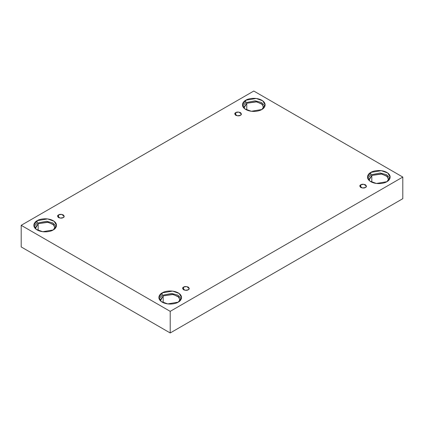 <?xml version="1.0" encoding="UTF-8"?>
<svg xmlns="http://www.w3.org/2000/svg" width="424" height="424" viewBox="0 0 424 424"><rect width="100%" height="100%" fill="white"/><g stroke="black" fill="none" stroke-linecap="round" stroke-linejoin="round"><path stroke-width="0.64" d="M235.739 112.593L234.769 113.945L237.371 115.81L240.419 115.296C239.443 116.012 237.885 116.012 235.739 115.296C234.499 114.056 234.499 113.155 235.739 112.593C236.709 111.878 238.272 111.878 240.419 112.593C241.659 113.833 241.659 114.734 240.419 115.296L241.388 113.945L238.786 112.079L235.739 112.593L235.739 115.296L235.739 112.593M58.544 214.894L57.574 216.245L60.176 218.111L63.224 217.597C62.254 218.312 60.69 218.312 58.544 217.597C57.304 216.357 57.304 215.456 58.544 214.894C59.519 214.178 61.077 214.178 63.224 214.894C64.464 216.134 64.464 217.035 63.224 217.597L64.194 216.245L61.591 214.38L58.544 214.894L58.544 217.597L58.544 214.894M183.581 287.085L182.612 288.437L185.214 290.302L188.261 289.788C187.291 290.504 185.728 290.504 183.581 289.788C182.341 288.548 182.341 287.647 183.581 287.085C184.557 286.37 186.115 286.37 188.261 287.085C189.502 288.325 189.502 289.226 188.261 289.788L189.231 288.437L186.629 286.571L183.581 287.085L183.581 289.788L183.581 287.085M360.776 184.785L359.806 186.136L362.409 188.002L365.456 187.488C364.481 188.203 362.923 188.203 360.776 187.488C359.536 186.247 359.536 185.346 360.776 184.785C361.746 184.069 363.31 184.069 365.456 184.785C366.696 186.025 366.696 186.926 365.456 187.488L366.426 186.136L363.824 184.27L360.776 184.785L360.776 187.488L360.776 184.785M37.148 220.687L33.825 225.319L36.236 229.358L42.745 231.716L53.196 229.951C51.172 231.493 43.195 233.317 37.148 229.951C31.318 226.458 34.477 221.853 37.148 220.687C39.172 219.144 47.149 217.321 53.196 220.687C59.026 224.179 55.862 228.78 53.196 229.951L56.519 225.319L54.108 221.28L47.599 218.917L37.148 220.687L37.148 223.119L37.148 220.687M34.021 226.533L37.148 223.119L34.021 226.533M38.149 223.697L35.24 227.752L35.351 228.605L38.149 223.697L38.149 230.465L38.149 223.697L48.103 222.271L53.737 224.853L54.988 228.605L55.099 227.752L52.989 224.217L47.297 222.149L38.149 223.697M245.766 100.239L242.443 104.871L244.855 108.91L251.363 111.273L261.815 109.503C259.79 111.046 251.814 112.869 245.766 109.503C239.936 106.016 243.095 101.41 245.766 100.239C247.791 98.697 255.767 96.873 261.815 100.239C267.645 103.732 264.486 108.337 261.815 109.503L265.138 104.871L262.726 100.833L256.218 98.474L245.766 100.239L245.766 102.672L245.766 100.239M242.639 106.09L245.766 102.672L242.639 106.09M246.768 103.249L243.864 107.304L243.97 108.157L246.768 103.249L246.768 110.017L246.768 103.249L256.721 101.829L262.355 104.405L263.611 108.157L263.717 107.304L261.608 103.769L255.916 101.707L246.768 103.249M370.804 172.43L367.481 177.062L369.892 181.101L376.401 183.465L386.852 181.695C384.828 183.237 376.851 185.06 370.804 181.695C364.974 178.202 368.138 173.602 370.804 172.43C372.829 170.888 380.805 169.065 386.852 172.43C392.682 175.923 389.524 180.529 386.852 181.695L390.175 177.062L387.764 173.024L381.256 170.665L370.804 172.43L370.804 174.863L370.804 172.43M367.677 178.281L370.804 174.863L367.677 178.281M371.806 175.441L368.901 179.495L369.013 180.348L371.806 175.441L371.806 182.209L371.806 175.441L381.759 174.02L387.398 176.596L388.649 180.348L388.76 179.495L386.646 175.96L380.953 173.893L371.806 175.441M162.185 292.878L158.862 297.51L161.274 301.549L167.782 303.907L178.234 302.142C176.209 303.685 168.233 305.508 162.185 302.142C156.355 298.65 159.514 294.044 162.185 292.878C164.21 291.336 172.186 289.512 178.234 292.878C184.064 296.365 180.905 300.971 178.234 302.142L181.557 297.51L179.145 293.472L172.637 291.108L162.185 292.878L162.185 295.305L162.185 292.878M159.058 298.724L162.185 295.305L159.058 298.724M163.187 295.888L160.283 299.943L160.389 300.791L163.187 295.888L163.187 302.656L163.187 295.888L173.14 294.463L178.774 297.044L180.03 300.791L180.136 299.943L178.027 296.408L172.335 294.341L163.187 295.888M170.209 332.967L402.8 198.681L402.8 177.062L170.209 311.349L170.209 332.967L170.209 311.349L21.2 225.319L253.791 91.033L402.8 177.062L402.8 198.681L170.209 332.967L21.2 246.938L21.2 225.319L21.2 246.938L170.209 332.967M170.209 311.349L402.8 177.062L253.791 91.033L21.2 225.319L170.209 311.349M181.361 298.724L177.932 295.141L171.566 293.435L162.185 295.305L171.566 293.435L177.932 295.141L181.361 298.724M389.979 178.281L386.55 174.693L380.185 172.992L370.804 174.863L380.185 172.992L386.55 174.693L389.979 178.281M264.942 106.09L261.513 102.502L255.147 100.801L245.766 102.672L255.147 100.801L261.513 102.502L264.942 106.09M56.323 226.533L52.894 222.95L46.529 221.249L37.148 223.119L46.529 221.249L52.894 222.95L56.323 226.533"/></g></svg>
